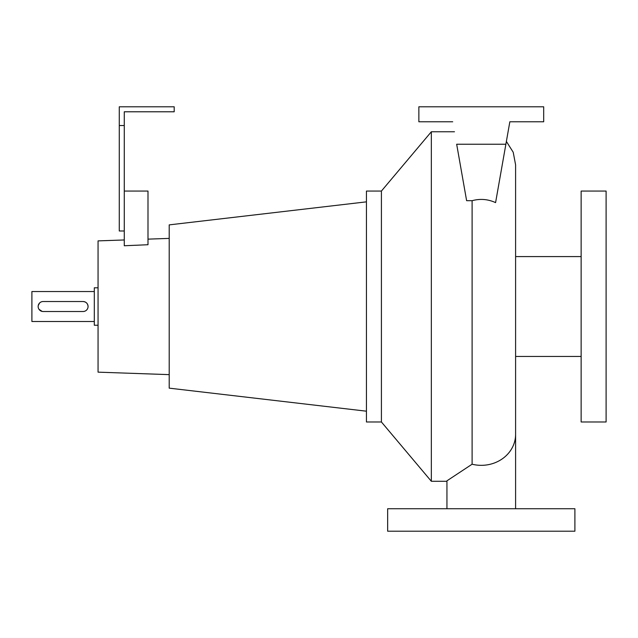 <?xml version="1.0" encoding="UTF-8"?>
<svg xmlns="http://www.w3.org/2000/svg" width="638" height="638" viewBox="0 0 638 638"><rect width="100%" height="100%" fill="white"/><g stroke="black" fill="none" stroke-linecap="round" stroke-linejoin="round"><path stroke-width="0.96" d="M381.412 191.057L381.412 421.981L366.435 421.981L366.435 191.057L381.412 191.057L431.344 131.763L431.344 481.275L446.943 481.275M446.943 508.733L446.943 480.821L472.104 464.209L472.104 200.691C480.199 198.506 488.03 199.152 495.582 202.621L505.878 144.244L456.672 144.244L466.625 200.691L472.104 200.691M431.344 131.763L454.471 131.763M39.604 302.986L38.24 305.538M38.24 307.5L38.527 308.433M38.99 309.294L42.156 311.416M88.068 306.519C87.773 303.481 86.114 301.814 83.076 301.527L43.137 301.527A4.992 4.992 0 0 0 38.144 306.519A4.992 4.992 0 0 0 43.137 311.511L83.076 311.511A4.992 4.992 0 0 0 88.068 306.519A4.992 4.992 0 0 0 83.076 301.527M87.231 309.294L87.685 308.441M94.312 291.542L31.9 291.542L31.9 321.496L94.312 321.496M98.061 325.244L94.312 325.244L94.312 287.794L98.061 287.794M366.435 201.847L169.206 224.879L169.206 388.151L366.435 411.191M124.274 239.968L98.061 240.885L98.061 372.153L169.206 374.634M147.992 239.138L169.206 238.397M124.274 230.996L119.282 230.996L119.282 106.793L174.198 106.793L174.198 111.786L124.274 111.786L124.274 245.75L147.992 244.729L147.992 191.057L124.274 191.057M381.412 421.981L431.344 481.275M515.6 356.451L581.138 356.451M515.6 256.588L581.138 256.588M581.138 191.057L581.138 421.981L606.1 421.981L606.1 191.057L581.138 191.057M574.894 508.733L387.657 508.733L387.657 531.207L574.894 531.207L574.894 508.733M119.282 125.519L124.274 125.519M505.878 144.244L509.842 121.778L543.688 121.778L543.688 106.793L418.863 106.793L418.863 121.778L452.709 121.778M515.6 508.733L515.6 434.358A34.324 30.975 180 0 1 481.275 465.333A34.324 30.975 180 0 1 472.104 464.209M515.6 434.358L515.6 164.843L513.215 152.259L506.373 141.421"/></g></svg>
